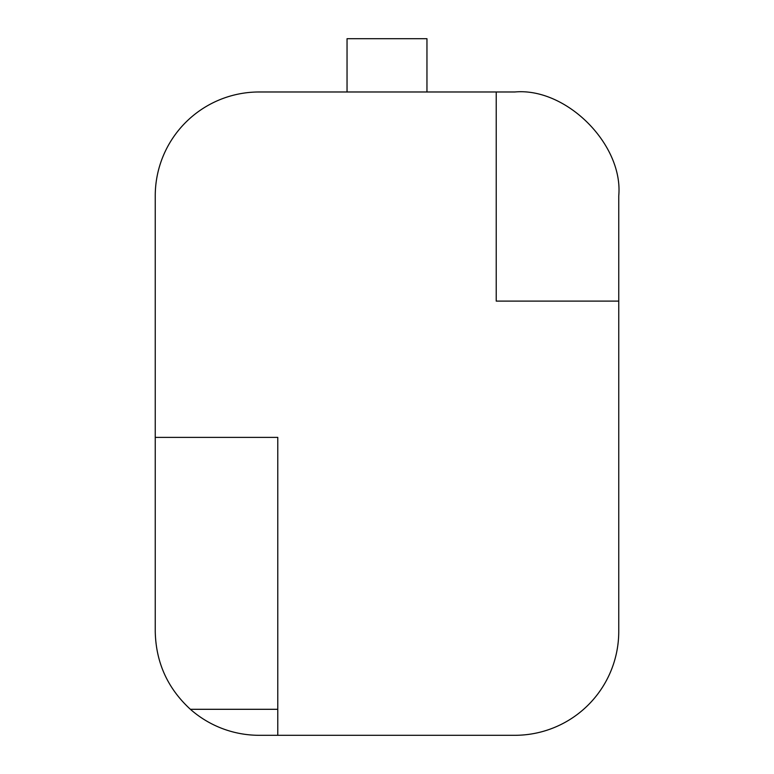 <?xml version="1.0" encoding="UTF-8"?>
<svg xmlns="http://www.w3.org/2000/svg" width="774" height="774" viewBox="0 0 774 774"><rect width="100%" height="100%" fill="white"/><g stroke="black" fill="none" stroke-linecap="round" stroke-linejoin="round"><path stroke-width="1.16" d="M277.779 735.3L514.865 735.3A103.89 103.89 0 0 0 618.755 631.41L618.755 195.87C623.399 144.467 566.268 87.336 514.865 91.98L259.135 91.98A103.89 103.89 0 0 0 155.245 195.87L155.245 437.378L277.779 437.378L277.779 735.3L259.135 735.3A103.89 103.89 0 0 1 190.394 709.303L277.779 709.303M190.394 709.303C167.581 688.347 155.855 662.389 155.245 631.41L155.245 437.378M618.755 301.105L496.221 301.105L496.221 91.98M347.042 91.98L347.042 38.7L426.958 38.7L426.958 91.98"/></g></svg>
